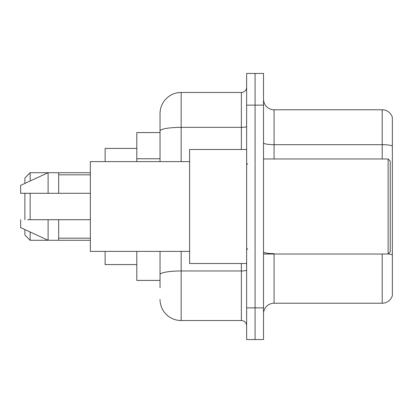 <?xml version="1.0" encoding="UTF-8"?>
<svg xmlns="http://www.w3.org/2000/svg" width="413" height="413" viewBox="0 0 413 413"><rect width="100%" height="100%" fill="white"/><g stroke="black" fill="none" stroke-linecap="round" stroke-linejoin="round"><path stroke-width="0.62" d="M160.037 132.583L136.806 132.583L136.806 161.622M160.037 280.417L136.806 280.417L136.806 251.378M160.037 287.809L160.037 251.378M246.628 307.871L246.628 339.553L255.074 339.553L255.074 307.871L255.074 339.553L263.52 339.553L263.52 307.871L255.074 307.871L255.074 105.129L255.074 307.871L246.628 307.871L246.628 105.129L255.074 105.129L255.074 73.447L255.074 105.129L263.52 105.129L263.52 307.871M263.52 105.129L263.52 73.447L246.628 73.447L246.628 105.129M181.157 251.378L181.157 320.545L241.347 320.545L241.347 263.52M160.037 161.622L160.037 113.575A21.12 21.12 0 0 1 181.157 92.455L241.347 92.455A5.281 5.281 0 0 0 246.628 87.174M160.037 113.575L160.037 125.191M246.628 325.826A5.281 5.281 0 0 0 241.347 320.545M181.157 320.545A21.12 21.12 0 0 1 160.037 299.425M263.52 313.787A10.557 10.557 0 0 1 274.082 303.225L382.211 303.225L382.211 254.021M392.35 117.375A10.557 10.557 0 0 0 382.211 109.775A10.557 10.557 0 0 1 392.35 117.375L392.35 295.625A10.557 10.557 0 0 1 382.211 303.225M392.35 145.995A10.557 1.833 180 0 0 382.211 144.679L382.211 109.775L274.082 109.775A10.557 10.557 0 0 1 263.52 99.213A10.557 10.557 0 0 0 274.082 109.775L274.082 158.979M392.35 146.145L392.35 254.976A10.557 1.833 180 0 0 388.174 253.974M24.873 193.299L24.873 219.701M24.873 229.571L24.873 235.012L30.154 240.289L90.344 240.289M30.154 193.299L30.154 219.701M30.154 232.008L30.154 240.289M105.129 251.378L105.129 264.578L136.806 264.578M136.806 148.422L105.129 148.422L105.129 161.622M24.873 183.429L24.873 177.988L30.154 172.711L30.154 180.992M388.127 158.979L390.239 161.096L390.239 251.904L388.127 254.021L388.127 158.979L263.52 158.979M246.628 149.48L189.603 149.48L189.603 263.52L246.628 263.52M189.603 161.622L90.344 161.622L90.344 251.378L189.603 251.378M30.154 172.711L48.104 172.711L48.104 193.299L90.344 193.299M58.667 193.299L58.667 172.711L48.104 172.711L20.65 185.38L20.65 193.299L48.104 193.299M90.344 219.701L58.667 219.701L58.667 240.289M20.65 219.701L20.65 227.62L48.104 240.289L48.104 219.701L27.64 219.701M58.667 219.701L48.104 219.701M160.037 158.762L136.806 158.762M246.628 270.056A5.281 0.919 0 0 1 241.347 270.969L181.157 270.969A21.12 3.665 180 0 0 160.037 274.64M181.157 92.455L181.157 127.359L241.347 127.359L241.347 92.455M160.037 131.029A21.12 3.665 180 0 1 181.157 127.359L181.157 161.622M241.347 149.48L241.347 127.359A5.281 0.919 0 0 0 246.628 126.445M274.082 254.021L274.082 303.225M382.211 158.979L382.211 144.679L274.082 144.679A10.557 1.833 0 0 1 263.52 142.846M274.082 253.654A10.557 1.833 0 0 1 263.52 251.822M58.667 172.711L90.344 172.711M263.52 254.021L388.127 254.021M247.681 164.26L246.628 163.207M58.667 174.823L90.344 174.823M58.667 238.177L90.344 238.177M247.681 248.74L246.628 249.793"/></g></svg>
